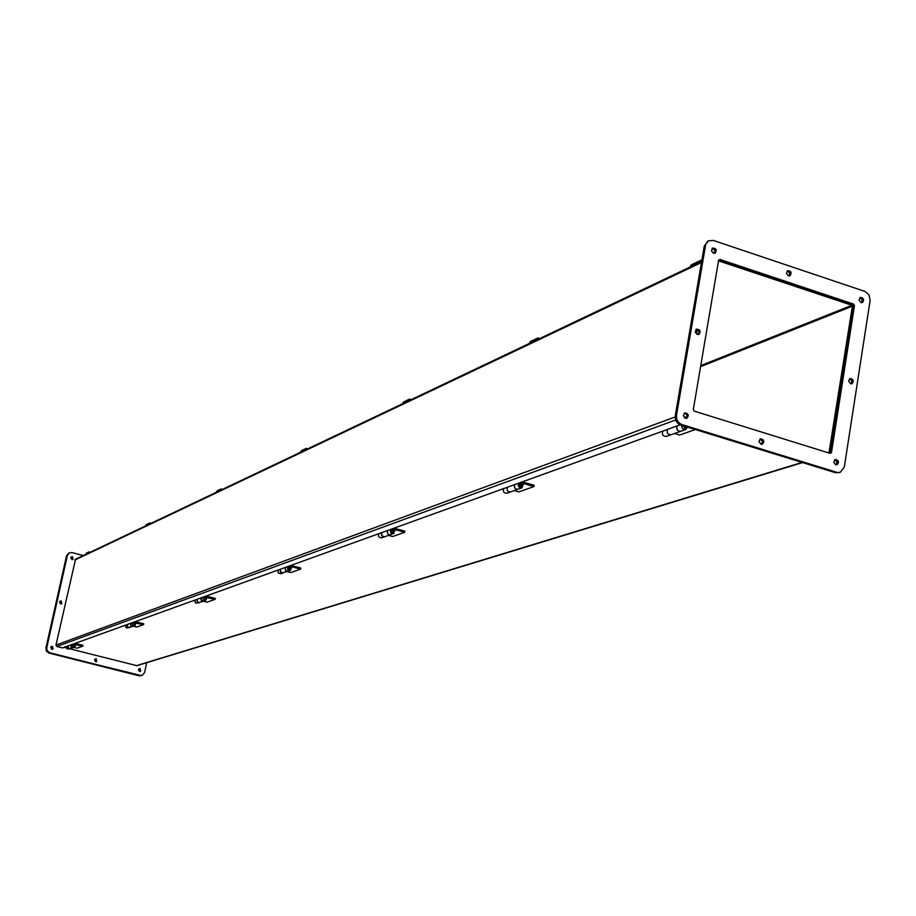<?xml version="1.0" encoding="UTF-8"?>
<svg xmlns="http://www.w3.org/2000/svg" width="916" height="916" viewBox="0 0 916 916"><rect width="100%" height="100%" fill="white"/><g stroke="black" fill="none" stroke-linecap="round" stroke-linejoin="round"><path stroke-width="1.37" d="M88.52 553.046L89.047 551.901L90.272 552.222M86.161 553.275L88.577 552.577M861.693 302.692L862.196 299.658L859.746 297.803M698.221 334.523C699.641 331.935 698.919 330.252 696.08 329.462M851.182 383.873L851.846 380.827L849.418 378.858M686.187 418.394C687.779 415.83 687.137 414.101 684.263 413.185M839.377 472.519L835.449 472.713L680.725 425.035C676.741 423.341 674.932 420.226 675.275 415.681L704.312 245.9L708.24 241.011M830.022 453.328L853.105 306.127L852.235 304.616L718.671 260.041L719.907 259.434L853.597 304.078L854.468 305.589L831.499 452.538L830.251 453.397L694.213 411.124L693.309 409.567L718.613 260.247L719.907 259.434M714.434 253.343L714.835 250.137L712.11 248.419M836.262 464.893L837.087 461.836L834.694 459.74M789.237 275.956L789.684 272.831L787.107 271.044M761.643 444.306L762.456 441.157L759.914 439.119M860.994 302.578L859.048 300.059L860.296 297.425C863.754 297.906 864.486 299.612 862.494 302.532L860.994 302.578M697.316 334.42L695.29 331.878L696.572 329.142C700.225 329.497 701.026 331.226 698.977 334.329L697.316 334.42M850.575 383.77L848.594 381.171L849.979 378.514C853.46 379.155 854.136 380.896 851.983 383.735L850.575 383.77M685.386 418.28L683.325 415.658L684.767 412.887C688.454 413.437 689.175 415.211 686.931 418.223L685.386 418.28M704.312 245.9L708.618 240.782L713.324 240.439L864.933 291.425L869.044 294.941L870.12 300.459L844.3 467.126L840.258 472.312L835.449 472.713M705.56 245.293L676.523 415.223L675.275 415.681M680.725 425.035L681.973 424.589C677.989 422.894 676.168 419.768 676.523 415.223M681.973 424.589L836.812 472.312M713.45 253.228L711.446 250.755L712.602 248.053C716.209 248.27 717.079 249.954 715.201 253.102L713.45 253.228M835.747 464.79L833.743 462.122L835.266 459.443C838.77 460.233 839.365 462.019 837.052 464.79L835.747 464.79M788.401 275.831L786.42 273.334L787.634 270.678C791.161 271.022 791.962 272.716 790.016 275.75L788.401 275.831M761.001 444.203L758.963 441.546L760.452 438.821C764.047 439.508 764.7 441.294 762.41 444.168L761.001 444.203M140.148 668.543L140.308 671.439L139.667 671.497L138.408 669.791L140.148 668.543M61.269 600.965L61.59 603.804L60.616 603.896L59.506 602.064L61.269 600.965M72.513 556.619L72.891 559.413L71.94 559.539L70.738 557.775L72.513 556.619M83.253 555.554L72.066 552.577L69.284 552.898L67.383 555.428L46.727 647.83L47.243 650.898L49.716 652.742L139.976 675.516L142.037 675.447L144.579 672.573L146.697 662.68M52.498 646.341L52.739 649.226L51.765 649.272L50.746 647.372L52.498 646.341M96.294 658.81L96.489 661.707L95.516 661.707L94.577 659.783L96.294 658.81M140.068 671.497L139.221 668.634M61.349 603.896L60.914 601.125L60.17 601.125M72.662 559.504L72.158 556.791L71.356 556.813M139.976 675.516L141.728 675.539M139.587 675.63L49.716 652.742M46.727 647.83L46.888 651.024L49.361 652.868M46.384 647.956L67.383 555.428M69.204 552.932L67.028 555.6M52.51 649.295L52.143 646.467L51.468 646.456M96.249 661.764L95.321 658.913M718.51 260.842L851.891 305.291L852.395 306.162L828.946 452.996M69.925 648.849L136.919 665.669L802.565 462.58M64.028 647.36L66.605 648.013M696.572 334.042L697.316 329.703L696.572 334.042M75.559 559.207L55.968 645.082L56.826 646.49L62.46 647.921L65.918 646.582M696.011 329.531L695.484 332.623M684.378 417.707L686.29 418.291M687.046 417.066L685.981 416.711M65.895 646.685L680.176 424.841M290.67 568.424L289.525 569.374L290.681 567.931L289.101 566.878M289.021 566.912L290.647 567.634L289.971 569.294M289.216 567.874L290.269 568.149L289.216 567.874M287.968 571.195L285.357 570.29L285.357 567.428L285.357 570.29L287.968 571.195M280.582 569.145L280.365 571.653L282.002 572.981L287.887 571.218L282.002 572.981L280.365 571.653L280.582 569.145M291.54 565.561L300.791 568.08L300.585 569.111L290.807 572.569L287.006 571.538L290.807 572.569L300.585 569.111L291.334 566.592L300.585 569.111L300.791 568.08L291.54 565.561M283.147 572.912L280.548 572.008L280.548 569.157L280.548 572.008L283.147 572.912M278.155 570.027L278.178 572.901L280.811 573.737L278.178 572.901L278.155 570.027M287.819 566.535L287.842 569.431L290.498 570.29L291.735 567.336L289.857 569.363L288.38 567.783L289.376 566.695L291.334 566.592L288.46 567.519L288.654 568.859L289.857 569.363L291.735 567.336L290.498 570.29L289.685 570.439L287.613 569.054L287.819 566.535M285.391 567.416L285.403 570.313L288.059 571.16L285.403 570.313L285.391 567.416M204.096 597.61L205.94 598.755L204.818 599.625M206.123 596.041L215.271 598.411L215.077 599.35L206.959 602.224L203.444 601.297M199.654 602.648L197.261 601.835L197.272 599.236L196.951 601.125L198.222 602.602L203.581 601.251M195.28 599.957L194.936 601.846L195.864 603.129L199.574 602.671M203.306 597.06L202.963 598.972L204.623 600.564L205.768 600.472L206.913 597.77L205.413 599.568L204.737 597.198L215.077 599.35M203.661 601.217L201.257 600.404L201.268 597.793L200.867 599.293L201.875 600.988L205.619 600.518M133.129 626.349L130.896 625.605L130.919 623.201M129.751 627.552L127.53 626.807L127.553 624.414L127.244 626.155L128.423 627.506L133.049 626.372M133.335 623.12L135.087 624.128L133.988 624.93M135.247 621.632L143.743 623.785L143.56 624.643L136.702 627.071L133.45 626.223M125.87 625.021L125.481 626.407L126.397 627.941L129.671 627.575M132.648 622.582L132.442 624.689L133.851 625.8L134.904 625.708L135.992 623.223L134.583 624.872L133.965 622.708L143.56 624.643M130.942 623.189L130.541 624.586L131.469 626.132L134.778 625.754M73.303 644.761L74.242 644.463L73.875 646.398M74.082 645.803L74.265 644.944L74.082 645.803M73.257 647.669L71.173 646.994L71.208 644.761L70.91 646.387L71.7 647.475L74.654 647.165M68.345 645.803L68.036 647.417L69.124 648.665L73.177 647.692M75.112 643.353L83.024 645.322L82.852 646.112L76.99 648.185L73.956 647.417M70.36 648.7L68.299 648.024L68.322 645.803M66.891 646.33L66.582 647.944L67.372 649.032L70.292 648.723M72.673 644.234L72.364 645.86L73.784 647.211L74.78 647.12L75.799 644.818L74.482 646.352L73.91 644.349L82.852 646.112M670.981 434.768L666.39 436.405C662.966 436.44 661.753 434.676 662.749 431.127M695.278 429.524L679.626 435.054L674.542 433.497M687.481 427.119L685.752 429.512L683.886 429.547L681.973 427.887L681.573 425.299M682.889 425.7L685.202 428.104L686.164 426.707M677.187 425.917C676.18 429.501 677.405 431.287 680.863 431.253L685.546 429.581M671.107 434.722C667.707 434.688 666.516 432.913 667.524 429.398M680.737 431.299C677.313 431.253 676.123 429.467 677.13 425.929M667.581 429.386C666.573 432.947 667.787 434.711 671.233 434.676L680.611 431.344M518.021 489.259C514.941 489.236 513.876 487.667 514.826 484.553C513.922 487.713 515.01 489.27 518.135 489.213L521.719 487.93M507.441 487.22C506.502 490.369 507.59 491.915 510.693 491.858L517.906 489.293M522.257 481.873L534.211 485.297L533.982 486.568L518.903 491.892L514.334 490.564M510.475 491.938L506.949 493.197C503.857 493.255 502.781 491.709 503.708 488.572M533.982 486.568L522.841 483.305L520.483 483.408L519.315 485.079L520.483 486.659L521.422 486.636L522.212 484.61L523.334 484.232L521.902 487.873C518.777 487.919 517.689 486.362 518.628 483.179M510.578 491.903C507.521 491.892 506.456 490.335 507.407 487.232M393.995 528.188L404.861 531.177L404.643 532.31L392.632 536.558L388.487 535.391M384.525 536.799L381.743 537.795C378.926 537.864 377.953 536.49 378.823 533.673M404.643 532.31L394.521 529.459L392.38 529.574L391.304 531.085L392.346 532.482L394.968 530.295L393.64 533.559C390.8 533.627 389.815 532.23 390.697 529.379M390.548 534.658C387.743 534.658 386.781 533.272 387.674 530.479C386.827 533.307 387.8 534.692 390.64 534.623L393.468 533.616M384.628 536.765L381.777 535.757L381.766 532.608M381.789 532.597C380.919 535.425 381.892 536.799 384.72 536.73L390.445 534.692M691.305 264.861L690.481 266.064L701.862 260.19M690.412 266.899L690.481 266.064M700.087 262.297L700.168 261.449M408.902 400.727L409.589 399.124L411.261 399.605M403.681 401.941L402.983 402.914L408.971 400.063M402.914 403.578L402.983 402.914M409.784 400.235L410.448 399.983L409.784 400.235M537.039 339.813L537.772 338.027L539.616 338.588M530.353 341.565L529.608 342.641L537.108 339.069M529.528 343.385L529.608 342.641M537.99 339.344L538.722 338.989L537.99 339.355M220.447 490.323L221.042 488.984L222.462 489.373M217.046 490.896L216.451 491.709L220.516 489.774M305.566 449.859L306.196 448.405L307.742 448.829M301.387 450.695L300.746 451.588L305.635 449.252M300.677 452.183L300.746 451.588M306.379 449.401L306.986 449.172L306.379 449.401M149.136 524.227L149.697 523.002L151.014 523.334M146.32 524.605L149.205 523.723M69.066 553.001L66.891 555.668L46.247 648.001L46.75 651.07L49.224 652.913L141.453 675.619M71.288 556.859L73.12 558.691L72.582 559.527M139.14 668.669L140.709 670.523L139.988 671.497M60.101 601.159L61.887 603.014L61.28 603.907M95.253 658.947L96.89 660.814L96.18 661.776M51.41 646.501L53.128 648.356L52.441 649.318M68.711 553.172L66.536 555.84L45.903 648.127L46.407 651.196L48.88 653.039L139.049 675.79L141.19 675.699M72.375 559.562L72.765 558.863L71.139 556.985M139.77 671.508L140.32 670.638L138.969 668.783M61.086 603.942L61.532 603.163L59.952 601.285M95.974 661.787L96.512 660.928L95.081 659.062M52.246 649.33L52.773 648.482L51.25 646.604M830.148 452.951L831.499 452.538M853.597 304.078L852.235 304.616M854.468 305.589L853.105 306.127M829.507 452.47L828.385 452.813M700.58 366.663L852.395 306.162M851.891 305.291L700.751 365.633M802.072 462.431L136.312 665.692M675.687 419.997L56.826 646.49M675.161 416.952L55.968 645.082M701.473 262.514L74.917 559.985M291.334 566.592L290.143 567.015L291.334 566.592M206.547 597.095L205.424 597.495M135.648 622.594L134.606 622.972M75.478 644.246L74.517 644.589M685.866 426.616L684.607 428.207M685.454 426.49L684.046 426.055M519.784 483.808L521.937 484.621L521.902 485.984L520.838 486.728M521.628 485.205L520.368 484.839L521.628 485.205M522.841 483.305L521.399 483.82M394.521 529.459L393.216 529.94M391.705 529.975L393.72 530.65L392.62 532.54M393.388 531.188L392.243 530.868L393.388 531.188M86.104 553.31L89.047 551.901M838.896 472.702L839.892 472.416M707.358 241.389L708.618 240.782M701.633 261.564L75.478 559.252M280.811 573.737L283.055 572.935L280.811 573.737M684.928 428.115L685.981 426.65M521.204 486.636L522.028 484.598L519.876 483.74M393.033 532.448L393.731 530.501L391.819 529.872M290.349 570.347L288.059 571.16M691.202 264.907L700.889 260.293M403.59 401.987L409.589 399.124M530.261 341.611L537.772 338.027M216.977 490.93L221.042 488.984M301.307 450.729L306.196 448.405M146.262 524.639L149.697 523.002"/></g></svg>
